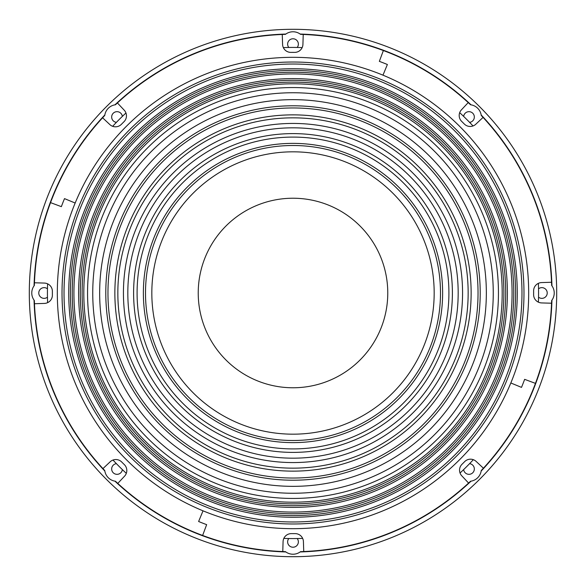 <?xml version="1.0" encoding="UTF-8"?>
<svg xmlns="http://www.w3.org/2000/svg" width="586" height="586" viewBox="0 0 586 586"><rect width="100%" height="100%" fill="white"/><g stroke="black" fill="none" stroke-linecap="round" stroke-linejoin="round"><path stroke-width="0.88" d="M293 493.251A200.251 200.251 0 0 0 493.251 293A200.251 200.251 0 0 0 293 92.749A200.251 200.251 0 0 0 92.749 293A200.251 200.251 0 0 0 293 493.251M293 486.343A193.343 193.343 0 0 0 486.343 293A193.343 193.343 0 0 0 293 99.657A193.343 193.343 0 0 0 99.657 293A193.343 193.343 0 0 0 293 486.343M293 480.212A187.212 187.212 0 0 0 480.212 293A187.212 187.212 0 0 0 293 105.788A187.212 187.212 0 0 0 105.788 293A187.212 187.212 0 0 0 293 480.212M293 478.037A185.037 185.037 0 0 0 478.037 293A185.037 185.037 0 0 0 293 107.963A185.037 185.037 0 0 0 107.963 293A185.037 185.037 0 0 0 293 478.037M293 471.137A178.137 178.137 0 0 0 471.137 293A178.137 178.137 0 0 0 293 114.863A178.137 178.137 0 0 0 114.863 293A178.137 178.137 0 0 0 293 471.137M293 468.155A175.155 175.155 0 0 0 468.155 293A175.155 175.155 0 0 0 293 117.845A175.155 175.155 0 0 0 117.845 293A175.155 175.155 0 0 0 293 468.155M293 462.566A169.566 169.566 0 0 0 462.566 293A169.566 169.566 0 0 0 293 123.434A169.566 169.566 0 0 0 123.434 293A169.566 169.566 0 0 0 293 462.566M293 458.179A165.179 165.179 0 0 0 458.179 293A165.179 165.179 0 0 0 293 127.821A165.179 165.179 0 0 0 127.821 293A165.179 165.179 0 0 0 293 458.179M293 452.392A159.392 159.392 0 0 0 452.392 293A159.392 159.392 0 0 0 293 133.608A159.392 159.392 0 0 0 133.608 293A159.392 159.392 0 0 0 293 452.392M293 448.913A155.913 155.913 0 0 0 448.913 293A155.913 155.913 0 0 0 293 137.087A155.913 155.913 0 0 0 137.087 293A155.913 155.913 0 0 0 293 448.913M293 442.628A149.628 149.628 0 0 0 442.628 293A149.628 149.628 0 0 0 293 143.372A149.628 149.628 0 0 0 143.372 293A149.628 149.628 0 0 0 293 442.628M293 440.496A147.496 147.496 0 0 0 440.496 293A147.496 147.496 0 0 0 293 145.504A147.496 147.496 0 0 0 145.504 293A147.496 147.496 0 0 0 293 440.496M293 434.175A141.175 141.175 0 0 0 434.175 293A141.175 141.175 0 0 0 293 151.825A141.175 141.175 0 0 0 151.825 293A141.175 141.175 0 0 0 293 434.175M293 62.021A230.979 230.979 0 0 1 523.979 293A230.979 230.979 0 0 1 293 523.979A230.979 230.979 0 0 1 62.021 293A230.979 230.979 0 0 1 293 62.021M283.346 47.62A245.571 245.571 0 0 1 302.164 47.598M459.688 112.666A245.571 245.571 0 0 1 473.005 125.953M538.38 283.346A245.571 245.571 0 0 1 538.402 302.164M473.334 459.688A245.571 245.571 0 0 1 460.047 473.005M302.654 538.38A245.571 245.571 0 0 1 283.836 538.402M126.312 473.334A245.571 245.571 0 0 1 112.995 460.047M47.62 302.654A245.571 245.571 0 0 1 47.598 283.836M112.666 126.312A245.571 245.571 0 0 1 125.953 112.995M304.156 198.888A94.771 94.771 0 0 1 387.112 304.156A94.771 94.771 0 0 1 281.844 387.112A94.771 94.771 0 0 1 198.888 281.844A94.771 94.771 0 0 1 304.156 198.888M193.739 54.037A258.756 258.756 0 0 0 117.405 102.946L124.225 110.19A8.241 8.241 0 0 1 124.005 121.705A240.626 240.626 0 0 0 121.368 124.349A8.241 8.241 0 0 1 109.853 124.584L102.594 117.786A258.756 258.756 0 0 0 50.543 202.624L61.354 206.653A247.219 247.219 0 0 1 64.504 198.617L75.169 203.027A235.682 235.682 0 0 1 382.973 75.169L387.383 64.504A247.219 247.219 0 0 0 379.347 61.354L383.376 50.543A258.756 258.756 0 0 0 303.226 34.449L302.925 44.39A8.241 8.241 0 0 1 294.633 52.381A240.626 240.626 0 0 0 290.89 52.381A8.241 8.241 0 0 1 282.584 44.411L282.262 34.464A258.756 258.756 0 0 0 193.739 54.037M54.037 392.261A258.756 258.756 0 0 0 102.946 468.595L110.19 461.775A8.241 8.241 0 0 1 121.705 461.995A240.626 240.626 0 0 0 124.349 464.632A8.241 8.241 0 0 1 124.584 476.147L117.786 483.406A258.756 258.756 0 0 0 202.624 535.457L206.653 524.646A247.219 247.219 0 0 1 198.617 521.496L203.027 510.831A235.682 235.682 0 0 1 75.169 203.027L64.504 198.617A247.219 247.219 0 0 0 61.354 206.653L50.543 202.624A258.756 258.756 0 0 0 34.449 282.774L44.39 283.075A8.241 8.241 0 0 1 52.381 291.367A240.626 240.626 0 0 0 52.381 295.11A8.241 8.241 0 0 1 44.411 303.416L34.464 303.738A258.756 258.756 0 0 0 54.037 392.261M392.261 531.963A258.756 258.756 0 0 0 468.595 483.054L461.775 475.81A8.241 8.241 0 0 1 461.995 464.295A240.626 240.626 0 0 0 464.632 461.651A8.241 8.241 0 0 1 476.147 461.416L483.406 468.214A258.756 258.756 0 0 0 535.457 383.376L524.646 379.347A247.219 247.219 0 0 1 521.496 387.383L510.831 382.973A235.682 235.682 0 0 1 203.027 510.831L198.617 521.496A247.219 247.219 0 0 0 206.653 524.646L202.624 535.457A258.756 258.756 0 0 0 282.774 551.551L283.075 541.611A8.241 8.241 0 0 1 291.367 533.619A240.626 240.626 0 0 0 295.11 533.619A8.241 8.241 0 0 1 303.416 541.589L303.738 551.536A258.756 258.756 0 0 0 392.261 531.963M531.963 193.739A258.756 258.756 0 0 0 483.054 117.405L475.81 124.225A8.241 8.241 0 0 1 464.295 124.005A240.626 240.626 0 0 0 461.651 121.368A8.241 8.241 0 0 1 461.416 109.853L468.214 102.594A258.756 258.756 0 0 0 383.376 50.543L379.347 61.354A247.219 247.219 0 0 1 387.383 64.504L382.973 75.169A235.682 235.682 0 0 1 510.831 382.973L521.496 387.383A247.219 247.219 0 0 0 524.646 379.347L535.457 383.376A258.756 258.756 0 0 0 551.551 303.226L541.611 302.925A8.241 8.241 0 0 1 533.619 294.633A240.626 240.626 0 0 0 533.619 290.89A8.241 8.241 0 0 1 541.589 282.584L551.536 282.262A258.756 258.756 0 0 0 531.963 193.739M300.559 34.354L300.157 34.054A12.365 12.365 0 0 0 285.843 34.054A259.041 259.041 0 0 0 114.959 104.835A12.365 12.365 0 0 0 104.835 114.959A259.041 259.041 0 0 0 34.054 285.843A12.365 12.365 0 0 0 34.054 300.157A259.041 259.041 0 0 0 104.835 471.041A12.365 12.365 0 0 0 114.959 481.165A259.041 259.041 0 0 0 285.843 551.946A12.365 12.365 0 0 0 300.157 551.946A259.041 259.041 0 0 0 471.041 481.165A12.357 12.357 0 0 0 481.165 471.041A259.041 259.041 0 0 0 551.946 300.157A12.357 12.357 0 0 0 551.946 285.843A259.041 259.041 0 0 0 481.165 114.959A12.365 12.365 0 0 0 471.041 104.835A259.041 259.041 0 0 0 300.157 34.054A12.365 12.365 0 0 1 300.559 34.354A258.756 258.756 0 0 1 303.226 34.449M47.466 288.803A5.355 5.355 0 0 0 38.779 293A5.355 5.355 0 0 0 47.466 297.197M122.349 116.416A5.355 5.355 0 0 0 117.024 111.67A5.355 5.355 0 0 0 111.677 116.717A5.355 5.355 0 0 0 116.416 122.349M463.651 469.584A5.355 5.355 0 0 0 468.976 474.33A5.355 5.355 0 0 0 474.323 469.283A5.355 5.355 0 0 0 469.584 463.651M288.803 538.534A5.355 5.355 0 0 0 293 547.221A5.355 5.355 0 0 0 297.197 538.534M116.416 463.651A5.355 5.355 0 0 0 111.677 469.283A5.355 5.355 0 0 0 117.024 474.33A5.355 5.355 0 0 0 122.349 469.584M469.584 122.349A5.355 5.355 0 0 0 474.323 116.717A5.355 5.355 0 0 0 468.976 111.67A5.355 5.355 0 0 0 463.651 116.416M538.534 297.197A5.355 5.355 0 0 0 547.221 293A5.355 5.355 0 0 0 538.534 288.803M297.197 47.466A5.355 5.355 0 0 0 293 38.779A5.355 5.355 0 0 0 288.803 47.466M293 556.7A263.7 263.7 0 0 0 556.7 293A263.7 263.7 0 0 0 293 29.3A263.7 263.7 0 0 0 29.3 293A263.7 263.7 0 0 0 293 556.7M551.646 285.441A12.357 12.357 0 0 1 551.946 285.843L551.646 285.441A258.756 258.756 0 0 0 481.238 115.457L481.165 114.959A12.365 12.365 0 0 1 481.238 115.457M481.238 470.543A12.357 12.357 0 0 1 481.165 471.041L481.238 470.543A258.756 258.756 0 0 0 483.406 468.214M551.551 303.226A258.756 258.756 0 0 0 551.646 300.559L551.946 300.157A12.357 12.357 0 0 1 551.646 300.559M300.559 551.646A12.365 12.365 0 0 1 300.157 551.946L300.559 551.646A258.756 258.756 0 0 0 470.543 481.238L471.041 481.165A12.357 12.357 0 0 1 470.543 481.238M115.457 481.238A12.365 12.365 0 0 1 114.959 481.165L115.457 481.238A258.756 258.756 0 0 0 117.786 483.406M282.774 551.551A258.756 258.756 0 0 0 285.441 551.646L285.843 551.946A12.365 12.365 0 0 1 285.441 551.646M34.354 300.559A12.365 12.365 0 0 1 34.054 300.157L34.354 300.559A258.756 258.756 0 0 0 104.762 470.543L104.835 471.041A12.365 12.365 0 0 1 104.762 470.543M104.762 115.457A12.365 12.365 0 0 1 104.835 114.959L104.762 115.457A258.756 258.756 0 0 0 102.594 117.786M34.449 282.774A258.756 258.756 0 0 0 34.354 285.441L34.054 285.843A12.365 12.365 0 0 1 34.354 285.441M285.441 34.354A12.365 12.365 0 0 1 285.843 34.054L285.441 34.354A258.756 258.756 0 0 0 115.457 104.762L114.959 104.835A12.365 12.365 0 0 1 115.457 104.762M470.543 104.762A12.365 12.365 0 0 1 471.041 104.835L470.543 104.762A258.756 258.756 0 0 0 468.214 102.594M293 498.444A205.444 205.444 0 0 1 87.556 293A205.444 205.444 0 0 1 293 87.556A205.444 205.444 0 0 1 498.444 293A205.444 205.444 0 0 1 293 498.444M293 83.805A209.195 209.195 0 0 1 502.195 293A209.195 209.195 0 0 1 293 502.195A209.195 209.195 0 0 1 83.805 293A209.195 209.195 0 0 1 293 83.805M293 82.128A210.872 210.872 0 0 1 503.872 293A210.872 210.872 0 0 1 293 503.872A210.872 210.872 0 0 1 82.128 293A210.872 210.872 0 0 1 293 82.128M293 505.696A212.696 212.696 0 0 1 80.304 293A212.696 212.696 0 0 1 293 80.304A212.696 212.696 0 0 1 505.696 293A212.696 212.696 0 0 1 293 505.696M293 507.373A214.373 214.373 0 0 1 78.627 293A214.373 214.373 0 0 1 293 78.627A214.373 214.373 0 0 1 507.373 293A214.373 214.373 0 0 1 293 507.373M293 73.917A219.083 219.083 0 0 1 512.083 293A219.083 219.083 0 0 1 293 512.083A219.083 219.083 0 0 1 73.917 293A219.083 219.083 0 0 1 293 73.917M293 72.239A220.761 220.761 0 0 1 513.761 293A220.761 220.761 0 0 1 293 513.761A220.761 220.761 0 0 1 72.239 293A220.761 220.761 0 0 1 293 72.239M293 515.585A222.585 222.585 0 0 1 70.415 293A222.585 222.585 0 0 1 293 70.415A222.585 222.585 0 0 1 515.585 293A222.585 222.585 0 0 1 293 515.585M293 517.262A224.262 224.262 0 0 1 68.738 293A224.262 224.262 0 0 1 293 68.738A224.262 224.262 0 0 1 517.262 293A224.262 224.262 0 0 1 293 517.262M293 64.028A228.972 228.972 0 0 1 521.972 293A228.972 228.972 0 0 1 293 521.972A228.972 228.972 0 0 1 64.028 293A228.972 228.972 0 0 1 293 64.028"/></g></svg>
